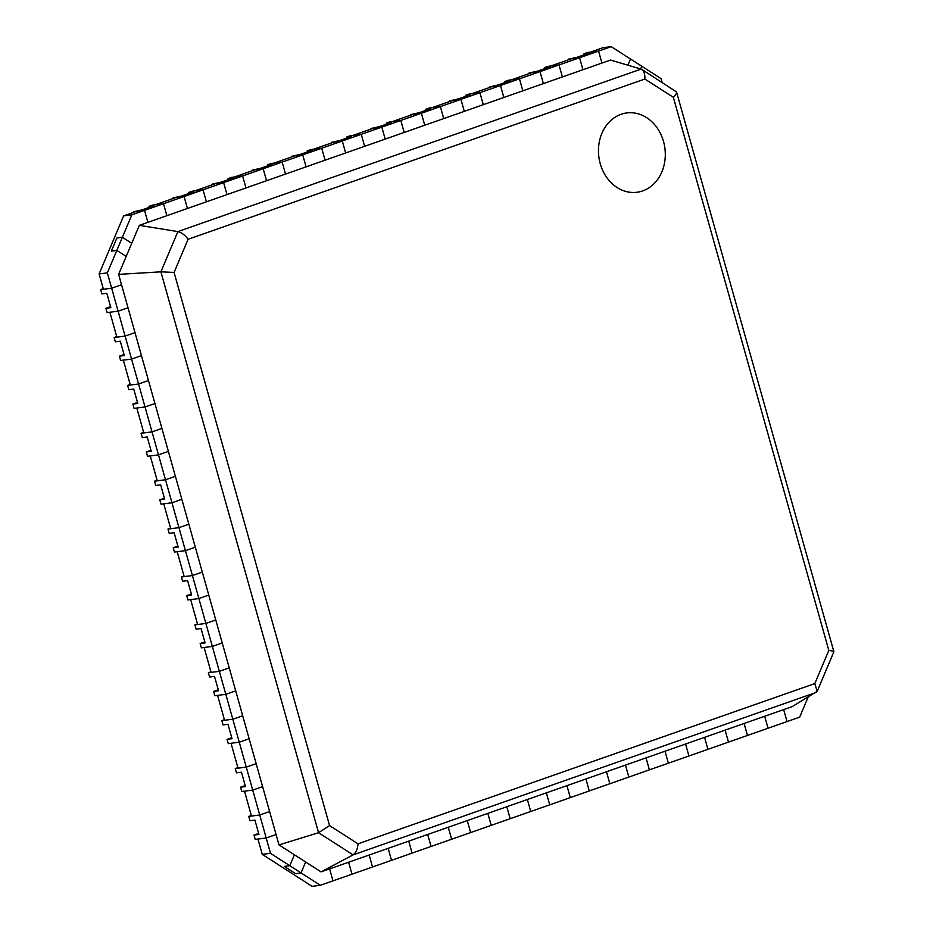 <?xml version="1.0" encoding="UTF-8"?>
<svg xmlns="http://www.w3.org/2000/svg" width="933" height="933" viewBox="0 0 933 933"><rect width="100%" height="100%" fill="white"/><g stroke="black" fill="none" stroke-linecap="round" stroke-linejoin="round"><path stroke-width="1.4" d="M662.127 82.431L661.054 78.629L630.51 59.024L627.909 65.193L630.51 59.024L611.22 46.65L602.986 47.7L590.332 52.143L598.566 51.093L579.58 57.753L571.346 58.802L550.785 66.01L559.019 64.96L562.377 76.938L559.019 64.96L519.459 78.838L522.83 90.816L519.459 78.838L479.912 92.717L483.282 104.694L479.912 92.717L440.364 106.595L443.723 118.561L440.364 106.595L400.817 120.462L404.176 132.439L400.817 120.462L361.258 134.34L364.628 146.318L361.258 134.34L321.71 148.219L325.081 160.196L321.71 148.219L282.163 162.097L285.521 174.063L282.163 162.097L242.603 175.964L245.974 187.941L242.603 175.964L203.056 189.842L206.426 201.82L203.056 189.842L163.508 203.721L166.879 215.686L163.508 203.721L131.868 214.823L122.375 237.297L131.74 243.315L126.212 256.412L116.835 250.406L107.342 272.879L111.657 288.204L121.535 284.74L111.657 288.204L125.115 336.102L135.005 332.626L125.115 336.102L138.574 383.988L148.464 380.524L138.574 383.988L152.032 431.886L161.922 428.41L152.032 431.886L165.503 479.772L175.381 476.308L165.503 479.772L178.961 527.658L188.851 524.194L178.961 527.658L192.42 575.556L202.309 572.081L192.42 575.556L205.878 623.442L215.768 619.979L205.878 623.442L219.348 671.34L229.238 667.865L219.348 671.34L232.807 719.226L242.697 715.763L232.807 719.226L246.265 767.124L256.155 763.649L246.265 767.124L259.736 815.01L269.614 811.547L259.736 815.01L270.5 853.322L289.79 865.707L294.408 854.791L305.651 861.999L301.032 872.926L320.334 885.3L332.988 880.857L329.617 868.891L792.222 706.596L817.191 691.341L833.892 651.735L676.542 91.959L641.892 69.45L641.111 69.089L177.888 231.594L160.896 271.83L318.561 832.726L353.094 854.885L816.305 692.379M611.22 46.65L598.566 51.093L587.592 52.493L584.035 53.741L588.968 53.111L577.107 57.275L568.605 59.152L579.58 57.753L559.019 64.96L548.044 66.36L544.475 67.608L549.42 66.978L537.548 71.141L529.058 73.019L540.032 71.631L531.798 72.669L511.237 79.888L519.459 78.838L508.485 80.238L504.928 81.486L505.208 82.489M504.928 81.486L509.873 80.856L498 85.02L489.498 86.897L500.485 85.498L492.251 86.547L471.678 93.767L479.912 92.717L468.937 94.116L465.38 95.364L465.66 96.367M465.38 95.364L470.314 94.734L458.453 98.898L449.951 100.776L460.925 99.376L452.692 100.426L432.131 107.645L440.364 106.595L429.39 107.995L425.833 109.243L426.113 110.246M425.833 109.243L430.766 108.613L418.905 112.776L410.403 114.654L421.378 113.255L413.144 114.304L392.583 121.512L400.817 120.462L389.831 121.861L386.274 123.109L386.554 124.124M386.274 123.109L391.219 122.48L379.346 126.643L370.856 128.521L381.83 127.133L373.597 128.171L353.024 135.39L361.258 134.34L350.283 135.74L346.726 136.988L347.006 137.991M346.726 136.988L351.659 136.358L339.799 140.521L331.297 142.399L342.271 141L334.049 142.049L313.476 149.268L321.71 148.219L310.736 149.618L307.179 150.866L307.458 151.869M307.179 150.866L312.112 150.236L300.251 154.4L291.749 156.278L302.724 154.878L294.49 155.928L273.929 163.147L282.163 162.097L271.188 163.497L267.619 164.744L267.911 165.747M267.619 164.744L272.564 164.115L260.704 168.278L252.202 170.156L263.176 168.756L254.942 169.806L234.381 177.013L242.603 175.964L231.629 177.363L228.072 178.611L228.352 179.614M228.072 178.611L233.017 177.981L221.144 182.145L212.654 184.023L223.628 182.623L215.395 183.673L194.822 190.892L203.056 189.842L192.081 191.242L188.524 192.49L188.804 193.493M188.524 192.49L193.458 191.86L181.597 196.023L173.095 197.901L184.069 196.501L175.847 197.551L155.275 204.77L163.508 203.721L152.534 205.12L148.977 206.368L149.257 207.371M148.977 206.368L153.91 205.738L142.049 209.902L133.547 211.779L144.522 210.38L136.288 211.429L123.634 215.873L99.108 273.929L103.423 289.253L111.657 288.204L100.671 289.603L101.884 293.918L106.828 293.289L110.864 307.657L105.93 308.287L110.584 306.654M105.93 308.287L107.132 312.59L118.118 311.19L109.884 312.24L116.882 337.151L125.115 336.102L114.141 337.501L115.354 341.805L120.287 341.175L124.322 355.543L119.389 356.173L124.042 354.54M119.389 356.173L120.602 360.488L131.576 359.088L123.343 360.138L130.34 385.037L138.574 383.988L127.599 385.387L128.812 389.702L133.746 389.073L137.792 403.441L132.848 404.071L137.501 402.426M132.848 404.071L134.06 408.374L145.035 406.975L136.801 408.024L143.81 432.924L152.032 431.886L141.058 433.274L142.271 437.589L147.216 436.959L151.251 451.327L146.306 451.957L150.971 450.324M146.306 451.957L147.519 456.272L158.493 454.872L150.271 455.922L157.269 480.822L165.503 479.772L154.528 481.171L155.729 485.475L160.674 484.857L164.709 499.213L159.776 499.843L164.43 498.21M159.776 499.843L160.989 504.158L171.964 502.759L163.73 503.808L170.727 528.708L178.961 527.658L167.987 529.058L169.2 533.373L174.133 532.743L178.168 547.111L173.235 547.741L177.888 546.108M173.235 547.741L174.448 552.044L185.422 550.657L177.188 551.695L184.186 576.606L192.42 575.556L181.445 576.956L182.658 581.259L187.591 580.629L191.638 594.997L186.693 595.627L191.358 593.994M186.693 595.627L187.906 599.942L198.881 598.543L190.647 599.592L197.656 624.492L205.878 623.442L194.904 624.842L196.117 629.157L201.061 628.527L205.097 642.895L200.163 643.525L204.817 641.892M200.163 643.525L201.365 647.829L212.339 646.429L204.117 647.479L211.115 672.39L219.348 671.34L208.374 672.74L209.587 677.043L214.52 676.413L218.555 690.782L213.622 691.411L218.275 689.779M213.622 691.411L214.835 695.726L225.809 694.327L217.576 695.377L224.573 720.276L232.807 719.226L221.832 720.626L223.045 724.941L227.979 724.311L232.025 738.679L227.081 739.309L231.734 737.676M227.081 739.309L228.293 743.613L239.268 742.213L231.034 743.263L238.032 768.174L246.265 767.124L235.291 768.524L236.504 772.827L241.449 772.197L245.484 786.566L240.539 787.195L245.204 785.563M240.539 787.195L241.752 791.511L252.726 790.111L244.493 791.161L251.502 816.06L259.736 815.01L248.749 816.41L249.962 820.725L254.907 820.095L258.942 834.464L254.009 835.093L258.663 833.461M254.009 835.093L255.21 839.397L266.197 837.997L257.963 839.047L262.266 854.371L312.1 886.35L320.334 885.3M644.878 79.025L188.081 239.28L174.074 272.436L329.559 825.577L358.015 843.84L814.812 683.586L828.819 650.418L673.334 97.289L644.878 79.025C645.053 73.719 643.793 70.407 641.111 69.089L610.485 60.062L601.925 63.059L598.566 51.093L601.925 63.059L582.95 69.718L579.58 57.753L582.95 69.718L139.332 225.354L131.74 243.315L122.375 237.297L116.882 237.997L111.354 251.105L116.882 237.997L122.375 237.297L116.835 250.406L111.354 251.105L116.835 250.406L126.212 256.412L118.631 274.372L278.99 844.901L294.408 854.791L289.79 865.707L284.308 866.407L295.551 873.626L301.032 872.926L295.551 873.626L284.308 866.407L289.79 865.707L301.032 872.926L305.651 861.999L321.057 871.889L329.617 868.891L332.988 880.857L372.535 866.99L369.176 855.013L372.535 866.99L412.083 853.112L408.724 841.134L412.083 853.112L451.642 839.234L448.272 827.268L451.642 839.234L491.19 825.355L487.819 813.389L491.19 825.355L530.737 811.488L527.378 799.511L530.737 811.488L570.296 797.61L566.926 785.633L570.296 797.61L609.844 783.732L606.473 771.766L609.844 783.732L649.391 769.853L646.033 757.888L649.391 769.853L688.939 755.987L685.58 744.009L688.939 755.987L728.498 742.108L725.128 730.131L728.498 742.108L768.046 728.23L764.675 716.264L768.046 728.23L799.686 717.127L808.095 697.231M123.634 215.873L131.868 214.823M540.032 71.631L543.391 83.597L540.032 71.631M500.485 85.498L503.843 97.475L500.485 85.498M460.925 99.376L464.296 111.354L460.925 99.376M421.378 113.255L424.748 125.22L421.378 113.255M381.83 127.133L385.189 139.099L381.83 127.133M342.271 141L345.642 152.977L342.271 141M302.724 154.878L306.094 166.855L302.724 154.878M263.176 168.756L266.546 180.722L263.176 168.756M223.628 182.623L226.987 194.6L223.628 182.623M184.069 196.501L187.44 208.479L184.069 196.501M144.522 210.38L147.892 222.357L144.522 210.38M118.118 311.19L127.996 307.727L118.118 311.19M131.576 359.088L141.466 355.613L131.576 359.088M145.035 406.975L154.925 403.511L145.035 406.975M158.493 454.872L168.383 451.397L158.493 454.872M171.964 502.759L181.842 499.295L171.964 502.759M185.422 550.657L195.312 547.181L185.422 550.657M198.881 598.543L208.77 595.079L198.881 598.543M212.339 646.429L222.229 642.965L212.339 646.429M225.809 694.327L235.699 690.852L225.809 694.327M239.268 742.213L249.158 738.749L239.268 742.213M252.726 790.111L262.616 786.636L252.726 790.111M266.197 837.997L276.075 834.534L266.197 837.997M351.974 874.198L348.604 862.232L351.974 874.198M391.522 860.331L388.151 848.354L391.522 860.331M431.069 846.453L427.711 834.475L431.069 846.453M470.629 832.574L467.258 820.597L470.629 832.574M510.176 818.696L506.806 806.73L510.176 818.696M549.724 804.829L546.365 792.852L549.724 804.829M589.271 790.951L585.912 778.973L589.271 790.951M628.83 777.072L625.46 765.095L628.83 777.072M668.378 763.194L665.007 751.228L668.378 763.194M707.925 749.327L704.567 737.35L707.925 749.327M747.473 735.449L744.114 723.472L747.473 735.449M787.032 721.571L783.662 709.605L787.032 721.571M641.764 66.243L640.621 68.937L641.764 66.243M139.332 225.354L177.888 231.594C181.608 232.55 185.002 235.116 188.081 239.28M321.057 871.889L353.094 854.885C355.963 852.855 357.607 849.17 358.015 843.84M278.99 844.901L318.561 832.726L329.559 825.577M118.631 274.372L160.896 271.83L174.074 272.436M621.121 114.281A39.991 33.308 -97.3 0 1 663.526 141.501A39.991 33.308 -97.3 0 1 642.662 190.915A39.991 33.308 -97.3 0 1 600.246 163.695A39.991 33.308 -97.3 0 1 621.121 114.281M828.819 650.418C833.181 651.024 834.673 651.607 833.297 652.144M673.334 97.289C676.588 93.953 677.358 91.947 675.644 91.247M814.812 683.586L817.191 691.341M99.108 273.929L107.342 272.879M262.266 854.371L270.5 853.322M584.035 53.741L584.315 54.744M544.475 67.608L544.767 68.622M103.26 288.694L100.671 289.603M116.73 336.591L114.141 337.501M130.188 384.478L127.599 385.387M143.647 432.376L141.058 433.274M157.106 480.262L154.528 481.171M170.576 528.16L167.987 529.058M184.034 576.046L181.445 576.956M197.493 623.932L194.904 624.842M210.951 671.83L208.374 672.74M224.421 719.716L221.832 720.626M237.88 767.614L235.291 768.524M251.339 815.5L248.749 816.41"/></g></svg>
